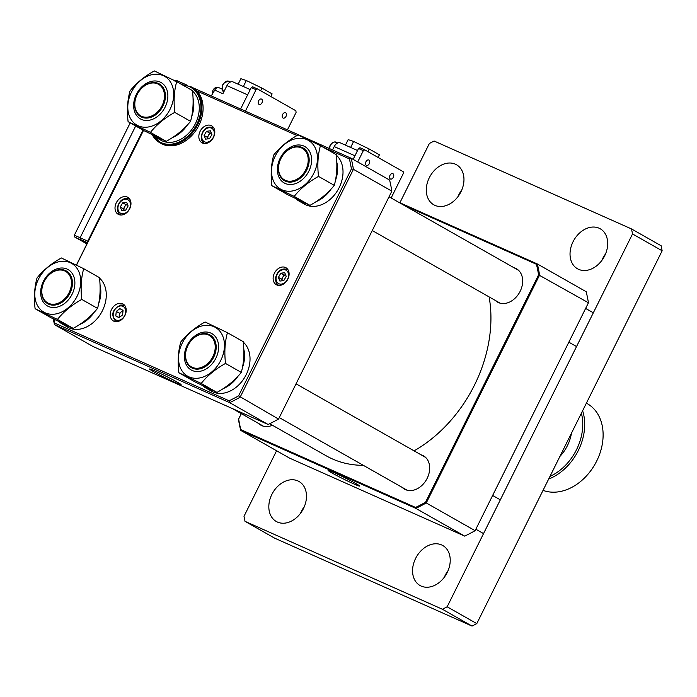 <?xml version="1.0" encoding="UTF-8"?>
<svg xmlns="http://www.w3.org/2000/svg" width="697" height="697" viewBox="0 0 697 697"><rect width="100%" height="100%" fill="white"/><g stroke="black" fill="none" stroke-linecap="round" stroke-linejoin="round"><path stroke-width="1.05" d="M369.305 163.638A2.927 1.925 -66 0 1 366.43 165.363A2.927 1.925 -66 0 1 365.942 161.73A2.927 1.925 -66 0 1 368.809 160.014A2.927 1.925 -66 0 1 369.305 163.638M393.326 177.282A2.927 1.925 -66 0 1 390.451 178.998A2.927 1.925 -66 0 1 389.963 175.374A2.927 1.925 -66 0 1 392.829 173.649A2.927 1.925 -66 0 1 393.326 177.282M353.152 159.369L358.537 148.522L359.966 147.729L364.749 149.864L403.188 171.689L403.371 173.387L391.139 197.983M357.709 161.957L363.329 150.657L364.749 149.864M358.537 148.522L363.329 150.657M262.002 102.712A2.927 1.925 -66 0 1 259.136 104.428A2.927 1.925 -66 0 1 258.639 100.795A2.927 1.925 -66 0 1 261.514 99.079A2.927 1.925 -66 0 1 262.002 102.712M286.031 116.347A2.927 1.925 -66 0 1 283.156 118.072A2.927 1.925 -66 0 1 282.668 114.439A2.927 1.925 -66 0 1 285.535 112.722A2.927 1.925 -66 0 1 286.031 116.347M240.604 109.002L251.242 87.587L252.662 86.803L257.454 88.928L295.894 110.762L296.077 112.461L287.425 129.86M245.388 111.137L256.034 89.721L257.454 88.928M251.242 87.587L256.034 89.721M340.615 142.99A6.273 4.13 114 0 0 340.371 142.876A6.273 4.13 114 0 0 334.22 146.562L332.53 149.951M345.433 145.124L348.16 139.635L353.623 141.447L369.244 149.027L379.412 154.804L378.105 157.444M369.244 149.027L367.929 151.667M353.623 141.447L350.635 147.442M86.916 243.933L74.535 236.902L74.361 235.203L130.208 122.872M74.535 236.902L87.186 243.384L80.286 239.463L80.111 237.755L135.68 125.983L80.111 237.755L87.77 241.171L142.99 130.121M74.361 235.203L80.111 237.755L80.286 239.463L87.534 242.687M87.866 242.025L87.77 241.171M215.085 349.241A18.122 13.609 -60.4 0 0 202.348 334.116A18.122 13.609 -60.4 0 0 185.672 353.048A18.122 13.609 -60.4 0 0 198.41 368.173A18.122 13.609 -60.4 0 0 215.085 349.241M185.507 353.353A18.819 14.132 119.6 0 1 210.076 335.004A18.819 14.132 119.6 0 1 216.053 349.397A18.819 14.132 119.6 0 1 191.483 367.737A18.819 14.132 119.6 0 1 185.507 353.353M71.347 285.23A18.122 13.609 -60.4 0 0 58.609 270.105A18.122 13.609 -60.4 0 0 41.933 289.028A18.122 13.609 -60.4 0 0 54.671 304.153A18.122 13.609 -60.4 0 0 71.347 285.23M41.768 289.333A18.819 14.132 119.6 0 1 66.337 270.994A18.819 14.132 119.6 0 1 72.314 285.378A18.819 14.132 119.6 0 1 47.744 303.726A18.819 14.132 119.6 0 1 41.768 289.333M308.083 162.201A18.122 13.609 -60.4 0 0 295.345 147.076A18.122 13.609 -60.4 0 0 278.669 166.008A18.122 13.609 -60.4 0 0 291.407 181.133A18.122 13.609 -60.4 0 0 308.083 162.201M278.504 166.304A18.819 14.132 119.6 0 1 303.073 147.964A18.819 14.132 119.6 0 1 309.05 162.357A18.819 14.132 119.6 0 1 284.481 180.697A18.819 14.132 119.6 0 1 278.504 166.304M202.731 332.303A20.91 15.7 119.6 0 1 218.579 348.387A20.91 15.7 119.6 0 1 200.274 371.257A20.91 15.7 119.6 0 1 184.426 355.182A20.91 15.7 119.6 0 1 202.731 332.303M199.856 377.913A28.054 21.067 119.6 0 1 178.589 356.341A28.054 21.067 119.6 0 1 203.149 325.656A28.054 21.067 119.6 0 1 224.408 347.228A28.054 21.067 119.6 0 1 199.856 377.913M205.075 321.979C195.073 327.538 186.97 334.212 180.776 341.992C178.205 351.114 177.561 361.36 178.833 372.721L201.206 383.446C207.357 375.7 215.46 369.027 225.506 363.433C224.234 352.072 224.878 341.826 227.449 332.704L205.075 321.979M227.449 332.704L243.227 341.661C244.508 352.97 243.863 363.215 241.284 372.398C235.133 380.144 227.03 386.818 216.985 392.411L194.611 381.686L178.833 372.721M241.284 372.398L225.506 363.433M216.985 392.411L201.206 383.446M58.984 268.293A20.91 15.7 119.6 0 1 74.84 284.367A20.91 15.7 119.6 0 1 56.535 307.238A20.91 15.7 119.6 0 1 40.687 291.163A20.91 15.7 119.6 0 1 58.984 268.293M56.117 313.894A28.054 21.067 119.6 0 1 34.85 292.322A28.054 21.067 119.6 0 1 59.411 261.636A28.054 21.067 119.6 0 1 80.669 283.209A28.054 21.067 119.6 0 1 56.117 313.894M61.336 257.96C51.325 263.527 43.223 270.192 37.028 277.972C34.458 287.094 33.813 297.34 35.094 308.71L57.459 319.435C63.619 311.681 71.721 305.016 81.767 299.422C80.486 288.053 81.14 277.807 83.701 268.685L61.336 257.96M83.701 268.685L99.479 277.65C100.769 288.959 100.115 299.196 97.545 308.379C91.394 316.124 83.291 322.798 73.237 328.392L50.872 317.666L35.094 308.71M97.545 308.379L81.767 299.422M73.237 328.392L57.459 319.435M295.72 145.264A20.91 15.7 119.6 0 1 311.568 161.347A20.91 15.7 119.6 0 1 293.271 184.217A20.91 15.7 119.6 0 1 277.423 168.143A20.91 15.7 119.6 0 1 295.72 145.264M292.853 190.873A28.054 21.067 119.6 0 1 271.586 169.301A28.054 21.067 119.6 0 1 296.147 138.616A28.054 21.067 119.6 0 1 317.405 160.179A28.054 21.067 119.6 0 1 292.853 190.873M298.072 134.939C288.061 140.498 279.959 147.172 273.764 154.952C271.194 164.065 270.549 174.311 271.83 185.681L294.195 196.406C300.355 188.66 308.457 181.987 318.503 176.393C317.222 165.023 317.876 154.786 320.437 145.664L298.072 134.939M320.437 145.664L336.215 154.621C337.505 165.93 336.851 176.175 334.281 185.358C328.13 193.104 320.028 199.769 309.973 205.362L287.608 194.646L271.83 185.681M334.281 185.358L318.503 176.393M309.973 205.362L294.195 196.406M202.844 385.737A29.344 22.034 -60.4 0 0 206.068 388.124L211.513 391.217A29.344 22.034 -60.4 0 0 220.261 393.439A29.344 22.034 -60.4 0 0 246.834 373.296A29.344 22.034 -60.4 0 0 243.279 342.157M206.068 388.124A29.344 22.034 -60.4 0 0 212.088 390.163M223.267 388.595A29.344 22.034 -60.4 0 0 238.095 376.11M242.399 367.711A29.344 22.034 -60.4 0 0 243.793 349.267M59.106 321.726A29.344 22.034 -60.4 0 0 62.321 324.105L67.766 327.198A29.344 22.034 -60.4 0 0 76.522 329.42A29.344 22.034 -60.4 0 0 103.086 309.276A29.344 22.034 -60.4 0 0 99.532 278.138M62.321 324.105A29.344 22.034 -60.4 0 0 68.35 326.144M79.519 324.575A29.344 22.034 -60.4 0 0 94.348 312.09M98.66 303.692A29.344 22.034 -60.4 0 0 100.054 285.247M295.842 198.697A29.344 22.034 -60.4 0 0 299.057 201.084L304.502 204.177A29.344 22.034 -60.4 0 0 313.258 206.399A29.344 22.034 -60.4 0 0 339.822 186.247A29.344 22.034 -60.4 0 0 336.268 155.117M299.057 201.084A29.344 22.034 -60.4 0 0 305.086 203.123M316.255 201.555A29.344 22.034 -60.4 0 0 331.084 189.061M335.396 180.662A29.344 22.034 -60.4 0 0 336.79 162.218M151.981 81.253A20.91 15.7 119.6 0 1 167.829 97.327A20.91 15.7 119.6 0 1 149.524 120.198A20.91 15.7 119.6 0 1 133.676 104.123A20.91 15.7 119.6 0 1 151.981 81.253M149.106 126.854A28.054 21.067 119.6 0 1 127.847 105.282A28.054 21.067 119.6 0 1 152.399 74.596A28.054 21.067 119.6 0 1 173.666 96.169A28.054 21.067 119.6 0 1 149.106 126.854M154.333 70.92C144.323 76.478 136.22 83.152 130.025 90.932C127.455 100.054 126.81 110.3 128.091 121.661L150.456 132.386C156.616 124.641 164.719 117.967 174.764 112.383C173.483 101.013 174.128 90.767 176.698 81.645L154.333 70.92M176.698 81.645L192.477 90.601C193.757 101.91 193.113 112.156 190.542 121.339C184.383 129.084 176.28 135.758 166.234 141.352L143.87 130.627L128.091 121.661M190.542 121.339L174.764 112.383M166.234 141.352L150.456 132.386M152.094 134.678A29.344 22.034 -60.4 0 0 155.318 137.065L160.763 140.158A29.344 22.034 -60.4 0 0 169.519 142.38A29.344 22.034 -60.4 0 0 196.084 122.236A29.344 22.034 -60.4 0 0 192.529 91.098M155.318 137.065A29.344 22.034 -60.4 0 0 161.338 139.104M172.516 137.536A29.344 22.034 -60.4 0 0 187.345 125.051M191.658 116.652A29.344 22.034 -60.4 0 0 193.043 98.207M164.344 98.181A18.122 13.609 -60.4 0 0 151.606 83.056A18.122 13.609 -60.4 0 0 134.93 101.989A18.122 13.609 -60.4 0 0 147.659 117.113A18.122 13.609 -60.4 0 0 164.344 98.181M134.765 102.293A18.819 14.132 119.6 0 1 159.325 83.945A18.819 14.132 119.6 0 1 165.302 98.338A18.819 14.132 119.6 0 1 140.742 116.678A18.819 14.132 119.6 0 1 134.765 102.293M421.171 586.081A23.001 17.277 -60.4 0 0 446.821 573.3A23.001 17.277 -60.4 0 0 442.761 545.507A23.001 17.277 -60.4 0 0 441.628 544.932A23.001 17.277 -60.4 0 0 415.97 557.713A23.001 17.277 -60.4 0 0 420.038 585.515A23.001 17.277 -60.4 0 0 421.171 586.081M277.423 522.062A23.001 17.277 -60.4 0 0 303.082 509.28A23.001 17.277 -60.4 0 0 299.013 481.488A23.001 17.277 -60.4 0 0 297.889 480.913A23.001 17.277 -60.4 0 0 272.231 493.703A23.001 17.277 -60.4 0 0 276.3 521.495A23.001 17.277 -60.4 0 0 277.423 522.062M578.641 269.356A23.001 17.277 -60.4 0 0 604.29 256.574A23.001 17.277 -60.4 0 0 600.23 228.782A23.001 17.277 -60.4 0 0 599.098 228.207A23.001 17.277 -60.4 0 0 573.439 240.988A23.001 17.277 -60.4 0 0 577.508 268.789A23.001 17.277 -60.4 0 0 578.641 269.356M434.893 205.354A23.018 17.286 -60.4 0 0 460.56 192.564A23.018 17.286 -60.4 0 0 456.491 164.753A23.018 17.286 -60.4 0 0 455.359 164.178A23.018 17.286 -60.4 0 0 429.692 176.968A23.018 17.286 -60.4 0 0 433.761 204.779A23.018 17.286 -60.4 0 0 434.893 205.354M276.596 450.759L244.002 516.32L245.013 521.339L442.421 609.256L447.152 606.791L632.528 233.957L631.508 228.938L434.1 141.021L429.369 143.477L399.895 202.757M448.093 570.608A23.001 17.277 -60.4 0 0 444.329 577.229M605.562 253.882A23.001 17.277 -60.4 0 0 601.799 260.504M245.013 521.339L274.644 538.162L472.043 626.08L476.783 623.615L662.15 250.781L661.139 245.762L631.508 228.938M461.858 189.793A23.018 17.286 -60.4 0 0 458.016 196.563M304.345 506.597A23.001 17.277 -60.4 0 0 300.59 513.21M442.421 609.256L472.043 626.08M447.152 606.791L476.783 623.615M632.528 233.957L662.15 250.781M333.758 472.496A17.625 0.854 -153.6 0 0 328.095 470.397A17.625 0.854 -153.6 0 0 337.008 475.694A17.625 0.854 -153.6 0 0 353.998 483.988A17.625 0.854 -153.6 0 0 359.652 486.088A17.625 0.854 -153.6 0 0 350.722 480.773A17.625 0.854 -153.6 0 0 333.758 472.496M272.431 425.257A19.168 14.393 119.6 0 1 261.723 425.606A19.168 14.393 119.6 0 1 260.783 425.126A19.168 14.393 119.6 0 1 258.526 423.419M513.977 267.735A19.168 14.393 119.6 0 1 515.51 268.284A19.168 14.393 119.6 0 1 516.451 268.763A19.168 14.393 119.6 0 1 519.84 291.921A19.168 14.393 119.6 0 1 498.46 302.576A19.168 14.393 119.6 0 1 497.519 302.106A19.168 14.393 119.6 0 1 495.262 300.398M420.988 454.775A19.168 14.393 119.6 0 1 422.513 455.333A19.168 14.393 119.6 0 1 423.462 455.803A19.168 14.393 119.6 0 1 426.843 478.97A19.168 14.393 119.6 0 1 405.471 489.616A19.168 14.393 119.6 0 1 404.521 489.146A19.168 14.393 119.6 0 1 402.265 487.438M241.328 413.661L238.653 419.045A186.125 139.757 -60.4 0 0 240.787 429.605L415.56 507.442A186.125 139.757 -60.4 0 0 425.518 502.267L538.589 274.845L588.434 302.777A186.822 140.28 -60.4 0 0 586.194 291.712L537.352 263.971A186.822 140.28 119.6 0 1 539.591 275.036L426.268 502.955L475.119 530.687L588.434 302.777M398.309 202.052L537.352 263.971L536.455 264.285L404.129 205.354M425.518 502.267L426.268 502.955A186.822 140.28 119.6 0 1 415.839 508.374L240.683 430.371A186.822 140.28 119.6 0 1 238.452 419.306L241.275 413.626M240.787 429.605L240.683 430.371L289.525 458.103L464.681 536.115A186.822 140.28 -60.4 0 0 475.119 530.687M415.56 507.442L415.839 508.374L464.681 536.115M538.589 274.845A186.125 139.757 -60.4 0 0 536.455 264.285M119.466 317.327A4.182 3.136 119.6 0 1 119.231 315.514L119.448 313.249L123.047 310.479M119.021 317.666L119.231 315.514A4.182 3.136 119.6 0 1 121.261 311.855A4.182 3.136 119.6 0 1 122.986 311.071M122.611 314.905L118.995 317.693L115.807 315.95L116.251 311.428L119.867 308.64L123.055 310.374L122.611 314.905M119.448 313.249L116.251 311.428M123.047 310.444L119.867 308.64M175.435 382.583A17.625 0.854 -153.6 0 0 181.098 384.683A17.625 0.854 -153.6 0 0 172.168 379.377A17.625 0.854 -153.6 0 0 155.196 371.092A17.625 0.854 -153.6 0 0 149.541 368.992A17.625 0.854 -153.6 0 0 158.454 374.289A17.625 0.854 -153.6 0 0 175.435 382.583M276.77 284.934A9.758 7.327 -60.4 0 0 287.652 279.514A9.758 7.327 -60.4 0 0 285.927 267.718A9.758 7.327 -60.4 0 0 285.448 267.482A9.758 7.327 -60.4 0 0 274.566 272.902A9.758 7.327 -60.4 0 0 276.291 284.69A9.758 7.327 -60.4 0 0 276.77 284.934M202.478 143.033A9.758 7.327 -60.4 0 0 213.36 137.605A9.758 7.327 -60.4 0 0 211.635 125.817A9.758 7.327 -60.4 0 0 211.156 125.573A9.758 7.327 -60.4 0 0 200.274 131.001A9.758 7.327 -60.4 0 0 201.999 142.789A9.758 7.327 -60.4 0 0 202.478 143.033M118.656 214.519A9.758 7.327 -60.4 0 0 129.537 209.091A9.758 7.327 -60.4 0 0 127.812 197.303A9.758 7.327 -60.4 0 0 127.333 197.059A9.758 7.327 -60.4 0 0 116.451 202.487A9.758 7.327 -60.4 0 0 118.176 214.275A9.758 7.327 -60.4 0 0 118.656 214.519M113.89 321.212A9.758 7.327 -60.4 0 0 124.772 315.793A9.758 7.327 -60.4 0 0 123.047 303.997A9.758 7.327 -60.4 0 0 122.567 303.753A9.758 7.327 -60.4 0 0 111.686 309.18A9.758 7.327 -60.4 0 0 113.411 320.968A9.758 7.327 -60.4 0 0 113.89 321.212M53.835 319.139A185.428 139.234 -60.4 0 0 54.723 323.12L229.113 400.784A185.428 139.234 -60.4 0 0 238.592 395.861L351.419 168.927A185.428 139.234 -60.4 0 0 349.389 158.881L323.094 147.172M297.009 135.549L196.929 90.976M182.431 84.52L179.356 83.152M143.495 130.417L76.513 265.139M174.947 80.774A186.822 140.28 119.6 0 1 176.036 80.251L187.153 85.2M192.729 87.683L351.183 158.254A186.822 140.28 119.6 0 1 353.423 169.319L240.108 397.238A186.822 140.28 119.6 0 1 229.67 402.657L54.523 324.654A186.822 140.28 119.6 0 1 53.251 318.843M54.723 323.12L54.523 324.654L92.954 346.479L268.11 424.482A186.822 140.28 -60.4 0 0 278.539 419.063L391.853 191.144A186.822 140.28 -60.4 0 0 389.623 180.079L351.183 158.254L349.389 158.881M391.853 191.144L353.423 169.319L351.419 168.927M278.539 419.063L238.592 395.861M268.11 424.482L229.67 402.657L229.113 400.784M76.4 265.087L143.382 130.356M176.036 80.251L174.991 81.209M217.124 87.691A4.182 2.753 114 0 0 213.055 90.157A4.182 2.753 114 0 0 212.698 94.226M233.321 82.063A6.273 4.13 114 0 0 233.077 81.941A6.273 4.13 114 0 0 226.926 85.626L222.892 93.729L214.746 90.105A4.182 2.753 -66 0 1 218.849 87.648A4.182 2.753 -66 0 1 219.015 87.726M214.746 90.105L211.261 95.942M238.139 84.198L240.866 78.709L246.329 80.512L261.95 88.092L272.118 93.868L270.811 96.517M261.95 88.092L260.634 90.741M246.329 80.512L243.34 86.515M284.01 275.036L281.597 279.218L282.233 280.769A4.182 3.136 119.6 0 1 282.119 279.148A4.182 3.136 119.6 0 1 282.799 277.127A4.182 3.136 119.6 0 1 285.604 274.845L284.01 275.036L280.804 273.215L284.724 272.71L286.232 276.378L283.818 280.569L279.898 281.074L278.391 277.397L280.804 273.215M281.597 279.218L278.391 277.397M124.136 210.346A4.182 3.136 119.6 0 1 124.005 208.725A4.182 3.136 119.6 0 1 124.685 206.704A4.182 3.136 119.6 0 1 127.49 204.43M124.118 210.355L123.482 208.795L125.896 204.613L127.481 204.413M126.61 202.287L128.117 205.964L125.704 210.145L121.783 210.651L120.276 206.974L122.689 202.792L126.61 202.287M123.482 208.795L120.276 206.974M125.896 204.613L122.689 202.792M207.959 138.86A4.182 3.136 119.6 0 1 207.828 137.239A4.182 3.136 119.6 0 1 208.508 135.218A4.182 3.136 119.6 0 1 211.313 132.944M207.941 138.869L207.305 137.309L209.719 133.127L211.304 132.927M210.433 130.801L211.94 134.477L209.527 138.659L205.606 139.165L204.099 135.488L206.512 131.306L210.433 130.801M207.305 137.309L204.099 135.488M209.719 133.127L206.512 131.306M489.111 296.905A125.477 94.217 119.6 0 1 474.465 385.127A125.477 94.217 119.6 0 1 414.088 450.863M363.337 465.335A125.477 94.217 119.6 0 1 326.257 455.829L269.695 423.715M581.385 413.225A47.405 35.591 119.6 0 1 582.413 430.18A47.405 35.591 119.6 0 1 549.959 476.434M582.614 410.751A48.799 36.636 119.6 0 1 584.347 430.493A48.799 36.636 119.6 0 1 548.652 479.066M586.395 403.145L587.266 403.641A48.799 36.636 119.6 0 1 602.766 440.948A48.799 36.636 119.6 0 1 543.041 490.357M152.251 134.826L161.024 143.434A32.071 24.081 -60.4 0 0 193.452 133.693A32.071 24.081 -60.4 0 0 200.544 96.256A32.071 24.081 -60.4 0 0 192.694 87.665L191.492 86.986A32.071 24.081 119.6 0 1 199.342 95.567A32.071 24.081 119.6 0 1 192.25 133.014A32.071 24.081 119.6 0 1 159.822 142.746A32.071 24.081 119.6 0 1 152.355 134.913M336.355 142.284A5.924 3.903 114 0 0 336.128 142.171A5.924 3.903 114 0 0 329.454 148.574M229.06 81.357A5.924 3.903 114 0 0 228.834 81.244A5.924 3.903 114 0 0 222.944 84.886A5.924 3.903 114 0 0 223.781 91.952M334.22 146.562L354.93 155.78M84.947 213.901A5.924 3.903 114 0 0 83.213 217.394M106.641 170.26A5.924 3.903 114 0 0 104.907 173.753M120.128 305.983A7.667 5.759 -60.4 0 0 113.193 314.129A7.667 5.759 -60.4 0 0 118.734 320.35A7.667 5.759 -60.4 0 0 125.669 312.204A7.667 5.759 -60.4 0 0 120.128 305.983M116.164 321.709A9.061 6.804 119.6 0 1 115.754 321.5C110.596 314.774 112.252 309.294 120.712 305.059L124.711 305.739A9.061 6.804 119.6 0 1 125.094 305.983M121.051 305.129A9.061 6.804 119.6 0 1 124.711 305.739L125.068 305.948M226.926 85.626L247.635 94.853M276.09 277.694A7.667 5.759 -60.4 0 0 281.475 284.097A7.667 5.759 -60.4 0 0 288.532 276.082A7.667 5.759 -60.4 0 0 283.148 269.687A7.667 5.759 -60.4 0 0 276.09 277.694M279.044 285.43A9.061 6.804 119.6 0 1 278.634 285.221C276.535 284.298 275.489 281.884 275.507 277.99C277.467 270.663 281.492 267.822 287.591 269.46A9.061 6.804 119.6 0 1 287.974 269.704M117.976 207.279A7.667 5.759 -60.4 0 0 123.36 213.674A7.667 5.759 -60.4 0 0 130.417 205.667A7.667 5.759 -60.4 0 0 125.033 199.264A7.667 5.759 -60.4 0 0 117.976 207.279M120.93 215.016A9.061 6.804 119.6 0 1 120.52 214.807C118.42 213.874 117.375 211.47 117.392 207.567C119.353 200.239 123.378 197.399 129.476 199.046A9.061 6.804 119.6 0 1 129.86 199.29M201.799 135.793A7.667 5.759 -60.4 0 0 207.183 142.188A7.667 5.759 -60.4 0 0 214.24 134.181A7.667 5.759 -60.4 0 0 208.856 127.778A7.667 5.759 -60.4 0 0 201.799 135.793M204.752 143.53A9.061 6.804 119.6 0 1 204.343 143.321C202.243 142.388 201.198 139.984 201.215 136.081C203.175 128.753 207.201 125.913 213.299 127.56A9.061 6.804 119.6 0 1 213.683 127.804M571.444 433.22A34.162 25.65 119.6 0 1 559.9 456.439M153.323 135.732A31.374 23.55 -60.4 0 0 187.484 136.525A31.374 23.55 -60.4 0 0 198.427 95.759A31.374 23.55 -60.4 0 0 182.64 85.017M337.81 142.92L334.255 141.953L331.964 143.068L329.873 145.908L329.202 148.461M230.515 81.993L228.834 81.244C222.282 82.621 220.583 86.184 223.746 91.934M340.371 142.876L357.544 150.517M82.786 218.257L85.33 213.125M104.48 174.607L107.033 169.484M500.333 499.836L492.631 495.462M425.606 457.406L296.059 383.838M483.544 533.597L475.842 529.223M407.144 490.209L279.27 417.59M263.405 426.189L232.345 408.555M593.33 312.796L585.619 308.423M518.603 270.358L389.048 196.789M576.541 346.557L568.839 342.183M500.141 303.169L372.268 230.55M233.077 81.941L250.249 89.591M221.951 89.024L218.849 87.648M191.492 86.986L181.751 84.511"/></g></svg>
